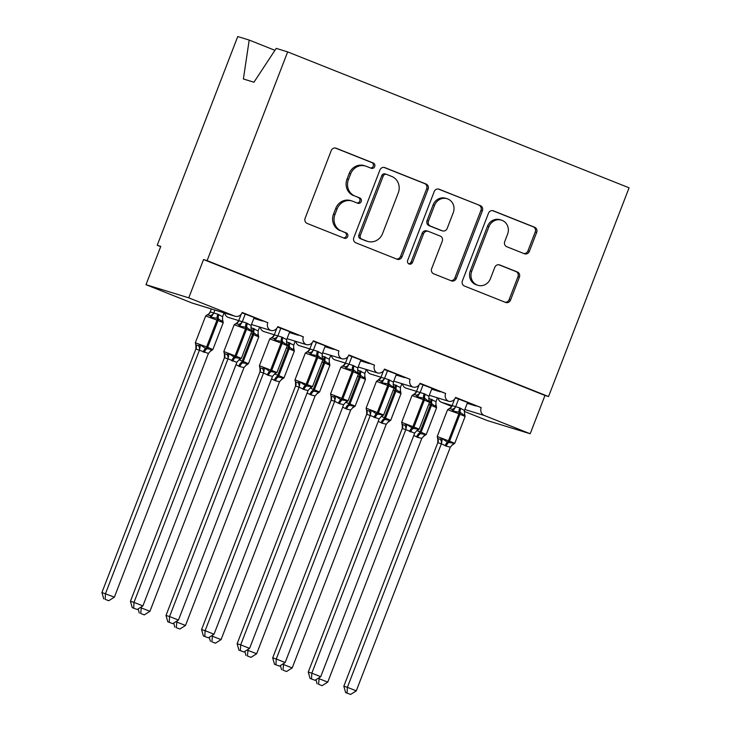 <?xml version="1.0" encoding="UTF-8"?>
<svg xmlns="http://www.w3.org/2000/svg" width="731" height="731" viewBox="0 0 731 731"><rect width="100%" height="100%" fill="white"/><g stroke="black" fill="none" stroke-linecap="round" stroke-linejoin="round"><path stroke-width="1.1" d="M374.692 166.604A2.823 2.632 107.1 0 0 373.258 163.004L336.169 148.238A4.03 3.756 107.1 0 0 331.225 150.604L305.119 218.277A4.03 3.756 107.1 0 0 307.157 223.43L344.246 238.196A2.823 2.632 107.1 0 0 347.709 236.533A2.823 2.632 107.1 0 0 346.275 232.933L341.478 231.023A12.902 12.016 107.1 0 1 334.944 214.539L337.128 208.902A12.902 12.016 107.1 0 1 352.086 201.016A12.902 12.016 107.1 0 1 352.936 201.317L357.733 203.227A2.823 2.632 107.1 0 0 361.196 201.573A2.823 2.632 107.1 0 0 359.771 197.964L354.964 196.054A12.902 12.016 107.1 0 1 348.44 179.579L350.615 173.941A12.902 12.016 107.1 0 1 365.582 166.056A12.902 12.016 107.1 0 1 366.432 166.357L371.229 168.267A2.823 2.632 107.1 0 0 374.692 166.604M370.553 167.993A2.823 2.632 107.1 0 0 371.832 162.565L335.282 148.018M343.57 237.922A2.823 2.632 107.1 0 0 344.849 232.495L341.478 231.023M357.057 202.962A2.823 2.632 107.1 0 0 358.345 197.525L354.964 196.054M524.401 253.748A4.03 3.756 107.1 0 0 529.345 251.373L536.673 232.394A4.03 3.756 107.1 0 0 534.626 227.24L493.434 210.848A4.03 3.756 107.1 0 0 488.491 213.214L462.385 280.887A4.03 3.756 107.1 0 0 464.423 286.031L505.614 302.433A4.03 3.756 107.1 0 0 510.558 300.057L519.403 277.131A4.03 3.756 107.1 0 0 517.365 271.978L499.739 264.96A4.03 3.756 107.1 0 0 494.796 267.336L490.41 278.703A10.782 10.042 107.1 0 1 477.9 285.291A10.782 10.042 107.1 0 1 471.733 271.265L488.92 226.72A10.782 10.042 107.1 0 1 501.429 220.132A10.782 10.042 107.1 0 1 507.597 234.158L504.728 241.577A4.03 3.756 107.1 0 0 506.775 246.731L524.401 253.748M235.053 316.249L192.28 303.091A6.159 5.738 107.1 0 1 191.869 302.945L145.99 284.688L160.774 246.384L157.211 245.287L237.749 36.55L249.198 40.068L243.386 78.985L253.94 82.228L276.217 48.374L287.658 51.901L207.111 260.638L203.547 259.542L188.772 297.837L234.651 316.103A6.159 5.738 107.1 0 0 242.199 312.484L267.811 322.673L242.025 312.895M287.658 51.901L629.08 187.812L548.533 396.549L207.111 260.638M428.101 189.174A4.03 3.756 107.1 0 0 426.063 184.02L384.871 167.627A4.03 3.756 107.1 0 0 379.928 169.994L353.813 237.666A4.03 3.756 107.1 0 0 355.851 242.811L397.043 259.213A4.03 3.756 107.1 0 0 401.986 256.846L428.101 189.174L426.676 188.735A4.03 3.756 107.1 0 0 424.638 183.582L383.976 167.399M439.148 189.238L480.34 205.63A4.03 3.756 107.1 0 1 482.387 210.784L456.272 278.456A4.03 3.756 107.1 0 1 451.329 280.823L433.702 273.805A4.03 3.756 107.1 0 1 431.665 268.652L442.255 241.212A4.03 3.756 107.1 0 0 440.208 236.058L428.512 231.407A4.03 3.756 107.1 0 0 423.578 233.774L412.549 262.347A2.823 2.632 107.1 0 1 409.278 264.074A2.823 2.632 107.1 0 1 407.66 260.4L434.205 191.604A4.03 3.756 107.1 0 1 439.148 189.238L438.609 189.073M455.413 397.847L481.199 407.624L455.587 397.426A6.159 5.738 107.1 0 1 448.441 401.191A6.159 5.738 107.1 0 1 448.395 401.182A6.159 5.738 -72.9 0 1 445.636 393.461L419.85 383.684M384.287 369.53L410.064 379.307A6.159 5.738 -72.9 0 0 412.832 387.019A6.159 5.738 107.1 0 0 420.023 383.272L445.636 393.461M348.724 355.367L374.5 365.153A6.159 5.738 -72.9 0 0 377.269 372.865A6.159 5.738 107.1 0 0 377.315 372.874A6.159 5.738 107.1 0 0 384.46 369.109L410.064 379.307M313.151 341.213L338.937 350.99A6.159 5.738 -72.9 0 0 341.706 358.702A6.159 5.738 107.1 0 0 348.897 354.955L374.5 365.153M277.588 327.049L303.374 336.836A6.159 5.738 -72.9 0 0 306.143 344.548A6.159 5.738 107.1 0 0 313.334 340.801L338.937 350.99M267.811 322.673A6.159 5.738 -72.9 0 0 270.571 330.394A6.159 5.738 107.1 0 0 270.616 330.403A6.159 5.738 107.1 0 0 277.762 326.638L303.374 336.836M467.228 403.329L472.144 404.837L467.383 402.945M431.665 389.166L436.581 390.683L431.811 388.782M396.101 375.012L401.017 376.52L396.248 374.628M360.538 360.858L365.445 362.366L360.685 360.465M324.975 346.695L329.882 348.203L325.121 346.311M289.403 332.541L294.319 334.049L289.558 332.148M253.84 318.378L258.756 319.895L253.995 317.994M451.721 406.39L441.542 402.333A6.159 5.738 -72.9 0 1 438.088 398.011M405.668 388.042L416.569 391.387L405.623 388.024A6.159 5.738 107.1 0 0 405.668 388.042A6.159 5.738 107.1 0 0 405.714 388.051M405.623 388.024A6.159 5.738 -72.9 0 1 402.516 383.848M370.105 373.879L380.997 377.233L370.06 373.87A6.159 5.738 107.1 0 0 370.105 373.879A6.159 5.738 107.1 0 0 370.151 373.897M370.06 373.87A6.159 5.738 -72.9 0 1 366.953 369.694M334.542 359.725L345.434 363.069L334.496 359.707A6.159 5.738 107.1 0 0 334.542 359.725A6.159 5.738 107.1 0 0 334.588 359.734M334.496 359.707A6.159 5.738 -72.9 0 1 331.39 355.531M298.97 345.562L309.871 348.915L298.924 345.553A6.159 5.738 107.1 0 0 298.97 345.562A6.159 5.738 107.1 0 0 299.016 345.58M298.924 345.553A6.159 5.738 -72.9 0 1 295.827 341.377M263.407 331.408L274.308 334.761L263.361 331.39A6.159 5.738 107.1 0 0 263.407 331.408A6.159 5.738 107.1 0 0 263.452 331.417M263.361 331.39A6.159 5.738 -72.9 0 1 260.263 327.214M227.844 317.254L238.745 320.598L227.798 317.236A6.159 5.738 107.1 0 0 227.844 317.254A6.159 5.738 107.1 0 0 227.889 317.263M227.798 317.236A6.159 5.738 -72.9 0 1 224.7 313.06M548.533 396.549L544.97 395.453L530.194 433.757L487.413 420.599L464.276 411.389M530.194 433.757L484.315 415.491A6.159 5.738 -72.9 0 1 481.199 407.624M544.97 395.453L203.547 259.542M270.571 330.394L251.473 324.518L270.616 330.403M258.756 319.895L262.456 321.028M274.938 50.32L249.198 40.068M145.99 284.688L188.772 297.837M160.665 246.667L157.211 245.287M306.143 344.548L287.036 338.672L306.188 344.566M294.319 334.049L298.029 335.191M341.706 358.702L322.609 352.835L341.752 358.72M329.882 348.203L333.592 349.345M377.269 372.865L358.172 366.989L377.315 372.874M365.445 362.366L369.155 363.508M412.832 387.019L393.735 381.143L412.878 387.037M401.017 376.52L404.718 377.662M448.395 401.182L429.298 395.307L448.441 401.191M436.581 390.683L440.281 391.816M472.144 404.837L475.854 405.979M365.582 166.056L364.148 165.617A12.902 12.016 107.1 0 0 349.19 173.503L350.615 173.941M353.539 195.616A12.902 12.016 107.1 0 1 347.015 179.141L349.19 173.503M352.086 201.016L350.661 200.577A12.902 12.016 107.1 0 0 335.703 208.463L337.128 208.902M340.052 230.585A12.902 12.016 107.1 0 1 333.519 214.101L335.703 208.463M396.513 259.002A4.03 3.756 107.1 0 0 400.561 256.407L426.676 188.735M386.672 174.417A2.823 2.632 107.1 0 0 383.218 176.08L360.301 235.473A2.823 2.632 107.1 0 0 361.726 239.083L366.788 241.093A12.902 12.016 107.1 0 0 367.638 241.394A12.902 12.016 107.1 0 0 382.596 233.509L398.267 192.911A12.902 12.016 107.1 0 0 391.734 176.436L386.672 174.417M385.246 173.978A2.823 2.632 107.1 0 0 381.792 175.641L383.218 176.08M367.638 241.394L366.213 240.956A12.902 12.016 107.1 0 1 365.363 240.654L360.301 238.644A2.823 2.632 107.1 0 1 358.866 235.035L381.792 175.641M438.262 189.009L480.34 205.63M450.789 280.603A4.03 3.756 107.1 0 0 454.846 278.018L480.961 210.345A4.03 3.756 107.1 0 0 478.915 205.192M427.087 230.969A4.03 3.756 107.1 0 0 422.152 233.335L411.124 261.908L412.549 262.347M408.602 263.745A2.823 2.632 107.1 0 0 411.124 261.908M453.238 212.73A10.782 10.042 107.1 0 0 447.07 198.704A10.782 10.042 107.1 0 0 434.561 205.301L428.503 220.99A4.03 3.756 107.1 0 0 430.55 226.144L442.246 230.795A4.03 3.756 107.1 0 0 447.18 228.428L453.238 212.73M447.07 198.704L445.645 198.265A10.782 10.042 107.1 0 0 433.136 204.863L434.561 205.301M442.511 230.895L441.085 230.457A4.03 3.756 107.1 0 1 440.82 230.356L429.124 225.705A4.03 3.756 107.1 0 1 427.078 220.552L433.136 204.863M501.429 220.132L500.004 219.693A10.782 10.042 107.1 0 0 487.495 226.281L488.92 226.72M477.9 285.291L476.475 284.852A10.782 10.042 107.1 0 1 470.307 270.826L487.495 226.281M505.075 302.214A4.03 3.756 107.1 0 0 509.132 299.619L517.977 276.693A4.03 3.756 107.1 0 0 515.94 271.539L498.844 264.741M523.862 253.529A4.03 3.756 107.1 0 0 527.919 250.934L535.238 231.955A4.03 3.756 107.1 0 0 533.201 226.802L492.548 210.619M234.194 324.728L236.716 323.203L238.745 320.671L246.338 322.947A4.514 1.636 -68.3 0 0 245.753 327.004A2.056 0.74 111.7 0 1 245.497 328.849L234.194 324.728L223.841 351.538L241.385 358.318L251.729 331.508L251.418 329.517L251.071 330.714L246.822 327.433L239.594 326.145L238.416 324.336L235.747 323.513M224.161 353.539L226.829 354.361L228.967 353.703L235.154 357.687L240.435 358.272L239.567 359.643L241.385 358.318M132.256 607.653L137.227 609.499L132.256 607.653L130.438 601.284L224.417 357.733L224.426 353.941A4.514 4.048 149.9 0 0 224.271 353.685M130.438 601.284L134.001 602.381L227.981 358.83L224.417 357.733M133.682 608.091L134.001 602.381L142.892 605.917L236.871 362.366L227.981 358.83M254.105 317.702L251.099 325.496L251.071 330.714M241.203 314.22L238.708 320.69M245.214 314.166L242.272 321.786M246.338 322.947L251.099 325.496M239.594 326.145L242.199 321.951M228.967 353.703L228.045 358.656M240.435 358.272L236.935 362.192M142.892 605.917L137.227 609.499M195.899 348.961L101.92 592.512L114.374 597.145L208.417 353.429L195.917 348.998L195.908 345.169A4.514 4.048 -30.1 0 1 195.917 348.998M105.163 599.319L108.709 600.736L105.163 599.319L105.483 593.609L199.462 350.058M211.332 308.948L210.19 311.918L217.82 314.175L222.58 316.724L224.07 312.868M214.896 310.045L213.754 313.014M208.81 313.873L210.19 311.918A4.514 3.975 -112.2 0 1 208.024 314.522L208.171 314.458M195.643 344.767L198.311 345.589L200.449 344.941L205.566 348.495A2.056 0.74 -68.3 0 0 206.626 346.896L216.979 320.077L205.667 315.956L195.323 342.775L207.695 347.316L218.039 320.507L216.979 320.077A2.056 0.74 -68.3 0 0 217.235 318.241L211.076 317.382L209.898 315.573L207.229 314.741M203.218 352.004A4.514 1.636 111.7 0 1 205.566 348.495L211.917 349.509L211.314 350.77L210.418 350.752M222.151 320.342L222.9 320.745L222.553 321.942L218.304 318.661A2.056 0.74 111.7 0 1 218.039 320.507L223.211 322.746L212.867 349.555L210.519 350.99A4.514 3.975 -112.2 0 1 211.314 350.77M222.553 321.942L222.58 316.724M213.68 313.188L211.076 317.382M208.417 353.429L211.917 349.509M199.526 349.884L200.449 344.941M108.709 600.736L114.374 597.145M101.92 592.512L103.738 598.881M140.325 607.543L149.937 611.308L243.99 367.583L239.85 366.587L235.967 364.705M140.727 613.473L144.281 614.89L140.727 613.473L141.394 606.867M250.861 327.561L258.144 330.887L259.633 327.022M238.781 366.167A4.514 1.636 111.7 0 1 241.129 362.649L247.48 363.663L246.877 364.924L245.981 364.906M257.714 334.506L258.463 334.899L258.116 336.105L253.867 332.815A2.056 0.74 111.7 0 1 253.602 334.661L250.925 333.601M258.116 336.105L258.144 330.887M243.99 367.583L247.48 363.663M144.281 614.89L149.937 611.308M138.132 608.932L139.301 613.035M175.888 621.697L185.5 625.462L279.553 381.737L275.413 380.75L271.53 378.868M176.29 627.637L179.844 629.053L176.29 627.637L176.957 621.021M286.424 341.715L293.716 345.041L295.196 341.185M274.353 380.321A4.514 1.636 111.7 0 1 276.693 376.803L283.043 377.817L282.44 379.087L281.545 379.069M293.277 348.66L294.026 349.062L293.679 350.259L289.439 346.978A2.056 0.74 111.7 0 1 289.174 348.824L286.488 347.764M293.679 350.259L293.716 345.041M279.553 381.737L283.043 377.817M179.844 629.053L185.5 625.462M173.695 623.095L174.864 627.198M211.451 635.86L221.064 639.616L315.116 395.9L310.986 394.904L307.093 393.022M211.853 641.791L215.407 643.207L211.853 641.791L212.52 635.184M321.996 355.869L329.279 359.195L330.759 355.339M309.917 394.484A4.514 1.636 111.7 0 1 312.256 390.966L318.615 391.98L318.012 393.241L317.108 393.223M328.84 362.823L329.599 363.216L329.242 364.422L325.003 361.132A2.056 0.74 111.7 0 1 324.738 362.978L322.051 361.918M329.242 364.422L329.279 359.195M315.116 395.9L318.615 391.98M215.407 643.207L221.064 639.616M209.258 637.249L210.427 641.352M247.023 650.014L256.636 653.779L350.679 410.054L346.549 409.068L342.665 407.176M247.416 655.954L250.971 657.361L247.416 655.954L248.092 649.338M357.56 370.032L364.842 373.358L366.322 369.502M345.48 408.638A4.514 1.636 111.7 0 1 347.828 405.12L354.179 406.134L353.576 407.395L352.68 407.386M364.413 376.977L365.162 377.379L364.815 378.576L360.566 375.295A2.056 0.74 111.7 0 1 360.301 377.141L357.623 376.072M364.815 378.576L364.842 373.358M350.679 410.054L354.179 406.134M250.971 657.361L256.636 653.779M244.821 651.403L245.991 655.515M272.27 337.366L274.308 334.825L281.901 337.101A4.514 1.636 -68.3 0 0 281.325 341.167A2.056 0.74 111.7 0 1 281.06 343.013L269.757 338.892L259.414 365.701L276.948 372.481L287.301 345.672L286.981 343.671L286.634 344.877L282.385 341.587L275.167 340.308L273.979 338.499L271.311 337.676M259.724 367.693L262.402 368.515L264.531 367.867L269.648 371.421L275.998 372.435L275.139 373.806L276.948 372.481M167.819 621.807L172.799 623.662L167.819 621.807L166.001 615.438L259.98 371.887L259.989 368.095A4.514 4.048 149.9 0 0 259.834 367.848M166.001 615.438L169.565 616.535L263.544 372.984L259.98 371.887M169.245 622.245L169.565 616.535L178.455 620.071L272.508 376.355L268.368 375.359L263.544 372.984A4.514 3.975 67.8 0 0 262.402 368.515M289.668 331.865L286.662 339.65L286.634 344.877M276.766 328.374L274.271 334.844M280.777 328.32L277.835 335.94M281.901 337.101L286.662 339.65M275.167 340.308L277.771 336.114M264.531 367.867L263.608 372.81M275.998 372.435L272.508 376.355M178.455 620.071L172.799 623.662M305.32 353.046L307.852 351.52L309.88 348.989L317.464 351.264A4.514 1.636 -68.3 0 0 316.889 355.321A2.056 0.74 111.7 0 1 316.624 357.167L305.32 353.046L294.977 379.855L312.521 386.635L322.864 359.826L322.545 357.825L322.197 359.031L317.958 355.75L310.73 354.462L309.551 352.653L306.874 351.83M295.287 381.856L297.965 382.678L300.094 382.021L306.28 386.005L311.561 386.589L310.702 387.96M203.382 635.97L208.362 637.816L203.382 635.97L201.564 629.592L295.543 386.05L295.552 382.258A4.514 4.048 149.9 0 0 295.552 382.249A4.514 4.048 149.9 0 0 295.397 382.002M201.564 629.592L205.128 630.689L299.107 387.147L295.562 386.078A4.514 4.048 149.9 0 0 295.552 382.258L294.977 379.855M204.808 636.409L205.128 630.689L214.019 634.234L308.071 390.509L303.932 389.513L299.107 387.147M325.231 346.019L322.234 353.813L322.197 359.031M312.329 342.537L309.834 348.998M316.34 342.483L313.398 350.094M317.464 351.264L322.234 353.813M310.73 354.462L313.334 350.268M300.094 382.021L299.171 386.973M311.561 386.589L308.071 390.509M214.019 634.234L208.362 637.816M340.884 367.2L343.232 365.765A4.514 3.975 67.8 0 0 343.241 365.765L345.443 363.143L353.027 365.418A4.514 1.636 -68.3 0 0 352.452 369.475A2.056 0.74 111.7 0 1 352.187 371.321L340.884 367.2L330.54 394.018L348.084 400.798L358.428 373.989L358.117 371.988L357.761 373.185L353.521 369.904L346.293 368.625L345.114 366.807L342.437 365.984M330.851 396.01L333.528 396.832L335.657 396.184L340.774 399.738L347.134 400.743L346.266 402.114L348.084 400.798M238.946 650.124L243.926 651.979L238.946 650.124L237.127 643.755L331.106 400.204L331.125 396.412A4.514 4.048 149.9 0 0 330.96 396.165M237.127 643.755L240.691 644.852L334.67 401.301L331.106 400.204M240.371 650.563L240.691 644.852L249.582 648.388L343.634 404.672L339.504 403.676L334.67 401.301M360.794 360.173L357.797 367.967L357.761 373.185M347.901 356.691L345.407 363.161M351.903 356.637L348.97 364.257M353.027 365.418L357.797 367.967M346.293 368.625L348.897 364.431M335.657 396.184L334.734 401.127M347.134 400.743L343.634 404.672M249.582 648.388L243.926 651.979M378.265 380.047L381.006 377.306L388.6 379.581A4.514 1.636 -68.3 0 0 388.015 383.638A2.056 0.74 111.7 0 1 387.75 385.484L376.447 381.363L366.103 408.172L383.647 414.952L393.991 388.143L393.68 386.142L393.333 387.348L389.084 384.058L381.856 382.779L380.677 380.97L378 380.147M366.414 410.173L369.091 410.996L371.22 410.338L376.346 413.892L382.697 414.906L381.829 416.277L383.647 414.952M274.509 664.278L279.489 666.133L274.509 664.278L272.69 657.909L366.67 414.358L366.688 410.566A4.514 4.048 149.9 0 0 366.533 410.319M272.69 657.909L276.263 659.006L370.233 415.455L366.67 414.358M275.934 664.717L276.263 659.006L285.154 662.551L379.133 419L370.233 415.455M396.366 374.336L393.36 382.13L393.333 387.348M383.464 370.845L380.97 377.315M387.476 370.8L384.533 378.411M388.6 379.581L393.36 382.13M381.856 382.779L384.46 378.585M371.22 410.338L370.297 415.281M382.697 414.906L379.197 418.826M285.154 662.551L279.489 666.133M282.586 664.177L292.199 667.933L386.242 424.218L382.112 423.222L378.229 421.339M282.988 670.108L286.534 671.524L282.988 670.108L283.655 663.492M393.123 384.186L400.405 387.512L401.895 383.656M381.043 422.801A4.514 1.636 111.7 0 1 383.391 419.283L389.742 420.298L389.139 421.559L388.243 421.54M399.976 391.131L400.725 391.533L400.378 392.73L396.129 389.449A2.056 0.74 111.7 0 1 395.864 391.295L393.187 390.235M400.378 392.73L400.405 387.512M386.242 424.218L389.742 420.298M286.534 671.524L292.199 667.933M280.384 665.566L281.563 669.669M412.01 395.517L414.541 393.991L416.569 391.46L424.163 393.735A4.514 1.636 -68.3 0 0 423.578 397.792A2.056 0.74 111.7 0 1 423.322 399.638L412.01 395.517L401.666 422.326L419.21 429.115L429.554 402.297L429.243 400.305L428.896 401.502L424.647 398.221L417.419 396.933L416.241 395.124L413.572 394.301M401.986 424.327L404.654 425.15L406.792 424.501L412.978 428.476L418.26 429.06L417.392 430.431L419.21 429.115M310.081 678.441L315.052 680.296L310.081 678.441L308.263 672.072L402.242 428.521L402.251 424.729A4.514 4.048 149.9 0 0 402.096 424.483M308.263 672.072L311.826 673.169L405.806 429.618L402.242 428.521M311.507 678.88L311.826 673.169L320.717 676.705L414.696 433.154L405.806 429.618M431.93 388.49L428.923 396.284L428.896 401.502M419.027 385.009L416.533 391.478M423.039 384.954L420.097 392.574M424.163 393.735L428.923 396.284M417.419 396.933L420.023 392.739M406.792 424.501L405.869 429.444M418.26 429.06L414.76 432.98M320.717 676.705L315.052 680.296M318.149 678.331L327.762 682.096L421.805 438.372L417.675 437.376L413.792 435.493M318.552 684.271L322.106 685.678L318.552 684.271L319.219 677.655M428.686 398.349L435.968 401.675L437.458 397.81M416.606 436.955A4.514 1.636 111.7 0 1 418.954 433.437L425.305 434.452L424.702 435.713L423.806 435.694M435.539 405.294L436.288 405.687L435.941 406.893L431.692 403.613A2.056 0.74 111.7 0 1 431.427 405.449L428.75 404.389M435.941 406.893L435.968 401.675M421.805 438.372L425.305 434.452M322.106 685.678L327.762 682.096M315.956 679.72L317.126 683.832M447.582 409.68L450.104 408.154L452.133 405.614L459.726 407.889A4.514 1.636 -68.3 0 0 459.15 411.955A2.056 0.74 111.7 0 1 458.885 413.801L447.582 409.68L437.239 436.489L454.773 443.269L465.126 416.46L464.806 414.459L464.459 415.665L460.21 412.375L452.992 411.096L451.804 409.287L449.136 408.465M437.549 438.49L440.226 439.313L442.356 438.655L447.473 442.209L453.823 443.224L452.955 444.594L454.773 443.269M345.644 692.595L350.624 694.45L345.644 692.595L343.826 686.226L437.805 442.675L437.814 438.883A4.514 4.048 149.9 0 0 437.659 438.637M343.826 686.226L347.389 687.323L441.369 443.772L437.805 442.675M347.07 693.034L347.389 687.323L356.28 690.859L450.333 447.144L446.193 446.148L441.369 443.772M467.493 402.653L464.487 410.438L464.459 415.665M454.591 399.163L452.096 405.632M451.804 409.287A4.514 4.048 149.9 0 0 455.641 406.692L458.602 399.108M459.726 407.889L464.487 410.438M452.992 411.096L455.596 406.902M442.356 438.655L441.433 443.598M453.823 443.224L450.333 447.144M356.28 690.859L350.624 694.45M371.832 162.565L373.258 163.004M344.849 232.495L346.275 232.933M358.345 197.525L359.771 197.964M441.542 402.333L452.114 405.586M464.852 409.506L484.315 415.491M191.869 302.945L234.651 316.103M347.015 179.141L348.44 179.579M333.519 214.101L334.944 214.539M335.63 148.073L336.169 148.238M400.561 256.407L401.986 256.846M384.332 167.463L384.871 167.627M424.638 183.582L426.063 184.02M358.866 235.035L360.301 235.473M360.301 238.644L361.726 239.083M365.363 240.654L366.788 241.093M480.961 210.345L482.387 210.784M454.846 278.018L456.272 278.456M422.152 233.335L423.578 233.774M427.078 220.552L428.503 220.99M429.124 225.705L430.55 226.144M440.82 230.356L442.246 230.795M470.307 270.826L471.733 271.265M499.2 264.796L499.739 264.96M515.94 271.539L517.365 271.978M517.977 276.693L519.403 277.131M509.132 299.619L510.558 300.057M492.895 210.674L493.434 210.848M533.201 226.802L534.626 227.24M535.238 231.955L536.673 232.394M527.919 250.934L529.345 251.373M251.729 331.508L245.497 328.849L235.144 355.659A2.056 0.74 111.7 0 1 234.084 357.258A4.514 1.636 -68.3 0 0 231.736 360.776M232.805 361.205A4.514 1.636 -68.3 0 1 235.154 357.687A2.056 0.74 -68.3 0 0 236.214 356.088L246.557 329.279A2.056 0.74 -68.3 0 0 246.822 327.433A4.514 1.636 -68.3 0 1 247.407 323.367M238.416 324.336A4.514 4.048 149.9 0 0 242.253 321.75M236.542 323.294A4.514 3.975 67.8 0 0 238.745 320.671M227.944 358.839A4.514 3.975 67.8 0 0 226.829 354.361M224.435 357.761A4.514 4.048 149.9 0 0 224.426 353.941L223.841 351.538M239.832 359.533A4.514 3.975 67.8 0 0 239.037 359.753A4.514 3.975 67.8 0 0 239.037 359.762A4.514 3.975 67.8 0 0 238.891 359.816M204.287 352.433A4.514 1.636 111.7 0 1 206.635 348.915A2.056 0.74 111.7 0 0 207.695 347.316L212.867 349.555M218.889 314.604A4.514 1.636 111.7 0 0 218.304 318.661L217.235 318.241A4.514 1.636 111.7 0 1 217.82 314.175M222.9 320.745A4.514 4.048 -30.1 0 1 222.635 320.342L222.462 319.922M213.735 312.978A4.514 4.048 -30.1 0 1 209.898 315.573M195.753 344.922A4.514 4.048 -30.1 0 1 195.908 345.169L195.323 342.775M198.311 345.589A4.514 3.975 -112.2 0 1 199.417 350.076M238.964 359.789L242.199 361.05L252.542 334.241A2.056 0.74 -68.3 0 0 252.807 332.395A4.514 1.636 111.7 0 1 253.383 328.338M241.129 362.649A2.056 0.74 -68.3 0 0 242.199 361.05L243.259 361.47L253.602 334.661L258.783 336.9L248.43 363.709L246.082 365.144A4.514 3.975 -112.2 0 1 246.877 364.924M239.85 366.587A4.514 1.636 111.7 0 1 242.199 363.069A2.056 0.74 111.7 0 0 243.259 361.47L248.43 363.709M254.452 328.758A4.514 1.636 111.7 0 0 253.867 332.815L252.807 332.395M258.463 334.899A4.514 4.048 -30.1 0 1 258.198 334.506L258.025 334.076M274.536 373.943L277.762 375.204L288.105 348.395A2.056 0.74 -68.3 0 0 288.37 346.549A4.514 1.636 111.7 0 1 288.946 342.492M276.693 376.803A2.056 0.74 -68.3 0 0 277.762 375.204L278.831 375.633L289.174 348.824L294.346 351.054L284.003 377.872L281.645 379.307A4.514 3.975 -112.2 0 1 282.44 379.087M275.413 380.75A4.514 1.636 111.7 0 1 277.762 377.233A2.056 0.74 111.7 0 0 278.831 375.633L284.003 377.872M290.015 342.921A4.514 1.636 111.7 0 0 289.439 346.978L288.37 346.549M294.026 349.062A4.514 4.048 -30.1 0 1 293.761 348.66L293.588 348.239M310.099 388.106L313.325 389.367L323.669 362.558A2.056 0.74 -68.3 0 0 323.934 360.712A4.514 1.636 111.7 0 1 324.509 356.646M312.256 390.966A2.056 0.74 -68.3 0 0 313.325 389.367L314.394 389.787L324.738 362.978L329.909 365.217L319.566 392.026L317.208 393.461A4.514 3.975 -112.2 0 1 318.012 393.241M310.986 394.904A4.514 1.636 111.7 0 1 313.325 391.387A2.056 0.74 111.7 0 0 314.394 389.787L319.566 392.026M325.578 357.075A4.514 1.636 111.7 0 0 325.003 361.132L323.934 360.712M329.599 363.216A4.514 4.048 -30.1 0 1 329.325 362.823A4.514 4.048 -30.1 0 1 329.325 362.814L329.151 362.393M345.662 402.26L348.888 403.521L359.232 376.712A2.056 0.74 -68.3 0 0 359.497 374.866A4.514 1.636 111.7 0 1 360.081 370.809M347.828 405.12A2.056 0.74 -68.3 0 0 348.888 403.521L349.957 403.951L360.301 377.141L365.473 379.371L355.129 406.18L352.781 407.615A4.514 3.975 -112.2 0 1 353.576 407.395M346.549 409.068A4.514 1.636 111.7 0 1 348.888 405.55A2.056 0.74 111.7 0 0 349.957 403.951L355.129 406.18M361.141 371.229A4.514 1.636 111.7 0 0 360.566 375.295L359.497 374.866M365.162 377.379A4.514 4.048 -30.1 0 1 364.888 376.977L364.714 376.556M287.301 345.672L281.06 343.013L270.717 369.822A2.056 0.74 111.7 0 1 269.648 371.421A4.514 1.636 -68.3 0 0 267.299 374.939M268.368 375.359A4.514 1.636 -68.3 0 1 270.717 371.841A2.056 0.74 -68.3 0 0 271.777 370.242L282.129 343.433A2.056 0.74 -68.3 0 0 282.385 341.587A4.514 1.636 -68.3 0 1 282.97 337.53M273.979 338.499A4.514 4.048 149.9 0 0 277.817 335.904M269.757 338.892L272.106 337.457A4.514 3.975 67.8 0 0 272.106 337.448A4.514 3.975 67.8 0 0 274.308 334.825M259.998 371.924A4.514 4.048 149.9 0 0 259.989 368.095L259.414 365.701M275.395 373.696A4.514 3.975 67.8 0 0 274.6 373.916L274.6 373.916A4.514 3.975 67.8 0 0 274.463 373.98L275.13 373.797M322.864 359.826L316.624 357.167L306.28 383.976A2.056 0.74 111.7 0 1 305.211 385.575A4.514 1.636 -68.3 0 0 302.872 389.093M303.932 389.513A4.514 1.636 -68.3 0 1 306.28 386.005A2.056 0.74 -68.3 0 0 307.349 384.405L317.693 357.596A2.056 0.74 -68.3 0 0 317.958 355.75A4.514 1.636 -68.3 0 1 318.533 351.684M309.551 352.653A4.514 4.048 149.9 0 0 313.38 350.067M307.669 351.611A4.514 3.975 67.8 0 0 309.88 348.989M299.07 387.156A4.514 3.975 67.8 0 0 297.965 382.678M310.958 387.85A4.514 3.975 67.8 0 0 310.163 388.07L310.163 388.07A4.514 3.975 67.8 0 0 310.026 388.134M358.428 373.989L352.187 371.321L341.843 398.139A2.056 0.74 111.7 0 1 340.774 399.738A4.514 1.636 -68.3 0 0 338.435 403.247M339.504 403.676A4.514 1.636 -68.3 0 1 341.843 400.159A2.056 0.74 -68.3 0 0 342.912 398.559L353.256 371.75A2.056 0.74 -68.3 0 0 353.521 369.904A4.514 1.636 -68.3 0 1 354.096 365.847M345.114 366.807A4.514 4.048 149.9 0 0 348.952 364.221M343.241 365.765A4.514 3.975 67.8 0 0 345.443 363.143M334.634 401.319A4.514 3.975 67.8 0 0 333.528 396.832M331.125 400.241A4.514 4.048 149.9 0 0 331.125 396.412L330.54 394.018M346.531 402.013A4.514 3.975 67.8 0 0 345.736 402.233A4.514 3.975 67.8 0 0 345.726 402.233A4.514 3.975 67.8 0 0 345.589 402.288M393.991 388.143L387.75 385.484L377.406 412.293A2.056 0.74 111.7 0 1 376.346 413.892A4.514 1.636 -68.3 0 0 373.998 417.41M375.067 417.83A4.514 1.636 -68.3 0 1 377.406 414.313A2.056 0.74 -68.3 0 0 378.475 412.713L388.819 385.904A2.056 0.74 -68.3 0 0 389.084 384.058A4.514 1.636 -68.3 0 1 389.66 380.001M380.677 380.97A4.514 4.048 149.9 0 0 384.515 378.384M378.804 379.928A4.514 3.975 67.8 0 0 381.006 377.306M370.197 415.473A4.514 3.975 67.8 0 0 369.091 410.996M366.688 414.395A4.514 4.048 149.9 0 0 366.688 410.566L366.103 408.172M382.094 416.167A4.514 3.975 67.8 0 0 381.299 416.387A4.514 3.975 67.8 0 0 381.29 416.387A4.514 3.975 67.8 0 0 381.153 416.451M381.226 416.414L384.451 417.684L394.804 390.875A2.056 0.74 -68.3 0 0 395.06 389.029A4.514 1.636 111.7 0 1 395.645 384.963M383.391 419.283A2.056 0.74 -68.3 0 0 384.451 417.684L385.52 418.105L395.864 391.295L401.036 393.534L390.692 420.343L388.344 421.778A4.514 3.975 -112.2 0 1 389.139 421.559M382.112 423.222A4.514 1.636 111.7 0 1 384.451 419.704A2.056 0.74 111.7 0 0 385.52 418.105L390.692 420.343M396.714 385.392A4.514 1.636 111.7 0 0 396.129 389.449L395.06 389.029M400.725 391.533A4.514 4.048 -30.1 0 1 400.46 391.131L400.286 390.71M429.554 402.297L423.322 399.638L412.969 426.447A2.056 0.74 111.7 0 1 411.909 428.046A4.514 1.636 -68.3 0 0 409.561 431.564M410.63 431.994A4.514 1.636 -68.3 0 1 412.978 428.476A2.056 0.74 -68.3 0 0 414.038 426.877L424.382 400.067A2.056 0.74 -68.3 0 0 424.647 398.221A4.514 1.636 -68.3 0 1 425.232 394.164M416.241 395.124A4.514 4.048 149.9 0 0 420.078 392.538M414.367 394.082A4.514 3.975 67.8 0 0 416.569 391.46M405.76 429.636A4.514 3.975 67.8 0 0 404.654 425.15M402.26 428.549A4.514 4.048 149.9 0 0 402.251 424.729L401.666 422.326M417.657 430.321A4.514 3.975 67.8 0 0 416.862 430.55L416.862 430.55A4.514 3.975 67.8 0 0 416.716 430.605M416.789 430.577L420.023 431.838L430.367 405.029A2.056 0.74 -68.3 0 0 430.632 403.183A4.514 1.636 111.7 0 1 431.208 399.126M418.954 433.437A2.056 0.74 -68.3 0 0 420.023 431.838L421.083 432.268L431.427 405.449L436.599 407.688L426.255 434.497L423.907 435.932A4.514 3.975 -112.2 0 1 424.702 435.713M417.675 437.376A4.514 1.636 111.7 0 1 420.023 433.867A2.056 0.74 111.7 0 0 421.083 432.268L426.255 434.497M432.277 399.546A4.514 1.636 111.7 0 0 431.692 403.613L430.632 403.183M436.288 405.687A4.514 4.048 -30.1 0 1 436.023 405.294L435.85 404.873M465.126 416.46L458.885 413.801L448.542 440.61A2.056 0.74 111.7 0 1 447.473 442.209A4.514 1.636 -68.3 0 0 445.124 445.727M446.193 446.148A4.514 1.636 -68.3 0 1 448.542 442.63A2.056 0.74 -68.3 0 0 449.602 441.031L459.945 414.221A2.056 0.74 -68.3 0 0 460.21 412.375A4.514 1.636 -68.3 0 1 460.795 408.318M449.93 408.245A4.514 3.975 67.8 0 0 452.133 405.614M441.332 443.79A4.514 3.975 67.8 0 0 440.226 439.313M437.823 442.712A4.514 4.048 149.9 0 0 437.814 438.883L437.239 436.489M453.22 444.485A4.514 3.975 67.8 0 0 452.425 444.704L452.425 444.704A4.514 3.975 67.8 0 0 452.288 444.768M385.063 173.914L386.489 174.353M426.822 230.877L428.247 231.316M238.863 359.844L239.567 359.643M207.494 314.641L205.667 315.956M222.854 320.653L223.211 322.746M207.485 314.641L208.024 314.522M258.198 334.506L258.783 336.9M293.761 348.66L294.346 351.054M329.325 362.823L329.909 365.217M364.888 376.977L365.473 379.371M310.693 387.951L312.521 386.635M309.99 388.161L310.702 387.951M345.553 402.324L346.266 402.114M378.274 380.047L376.447 381.363M381.116 416.478L381.829 416.268M400.46 391.131L401.036 393.534M416.679 430.641L417.392 430.431M436.023 405.294L436.599 407.688M452.251 444.795L452.955 444.585"/></g></svg>
